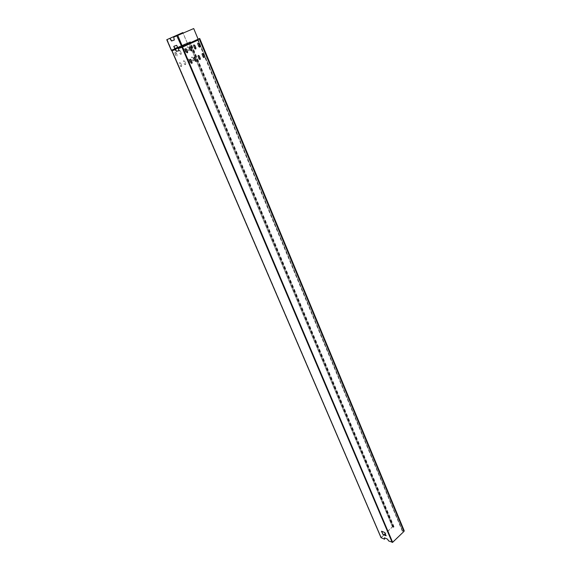 <?xml version="1.0" encoding="UTF-8"?>
<svg xmlns="http://www.w3.org/2000/svg" width="571" height="571" viewBox="0 0 571 571"><rect width="100%" height="100%" fill="white"/><g stroke="black" fill="none" stroke-linecap="round" stroke-linejoin="round"><path stroke-width="0.43" stroke-dasharray="2.85 2.14" d="M171.314 50.312L171.593 50.034L171.536 50.484M171.364 50.284L172.128 50.691L381.135 537.497L392.405 526.819L394.011 526.712L393.448 527.675L189.322 42.218L393.333 527.625L393.854 526.776L392.52 526.862L385.318 533.692M177.674 47.336L187.281 43.011L182.763 32.626M393.854 526.776L190.143 41.811L187.281 43.011L183.134 33.218M174.969 48.942L171.5 50.205L174.833 48.621M171.543 50.212L166.953 39.627M167.203 39.542L171.621 50.248L175.326 49.206M189.322 42.218L177.831 47.7M171.992 50.755L187.638 43.689L187.923 42.725L187.538 42.896M384.112 534.827L381.207 537.661L384.668 539.131M174.983 53.153L176.118 55.808L177.003 56.258L177.274 55.287L176.139 52.632L174.997 52.411L174.883 53.189L174.897 52.446L176.032 52.668L177.253 56.029M181.692 65.601L181.421 66.579L180.543 66.136L179.415 63.502L179.444 62.76L180.564 62.974L181.692 65.601L180.564 62.974M181.378 53.41L181.107 54.381L180.229 53.931L179.123 50.541L180.25 50.762L181.378 53.41L180.25 50.762M185.761 63.709L185.496 64.68L184.626 64.237L183.505 61.611L183.534 60.861L184.647 61.083L185.761 63.709L184.647 61.083M185.461 51.547L185.19 52.518L184.319 52.068L183.198 49.42L183.22 48.678L184.34 48.906L185.461 51.547L184.34 48.906M189.815 61.825L189.543 62.789L188.68 62.346L187.566 59.727L187.595 58.977L188.701 59.206L189.815 61.825L188.701 59.206M189.515 49.698L189.244 50.662L188.38 50.212L187.267 47.571L187.288 46.829L188.401 47.058L189.515 49.698L188.401 47.058M193.84 59.948L193.569 60.911L192.713 60.469L191.606 57.857L191.635 57.107L192.734 57.336L193.84 59.948L192.734 57.336M190.143 41.811L189.215 42.254M402.362 531.223L197.502 39.356L198.094 39.092L197.395 39.392L402.362 531.223L402.691 530.902L197.994 39.135M193.733 59.984L193.469 60.947L192.605 60.505L191.506 57.892L191.535 57.143L192.634 57.371M189.408 49.727L189.144 50.698L188.273 50.248L187.16 47.607L187.188 46.865L188.294 47.093M189.708 61.854L189.444 62.824L188.58 62.382L187.466 59.762L187.495 59.013L188.601 59.234M185.354 51.583L185.083 52.553L184.212 52.104L183.091 49.456L183.113 48.713L184.233 48.942M185.661 63.738L185.389 64.709L184.526 64.273L183.405 61.647L183.427 60.897L184.54 61.118M181.278 53.446L181.007 54.416L180.129 53.967L179.001 51.319L179.016 50.576L180.15 50.798M181.585 65.636L181.321 66.607L180.443 66.172L179.315 63.538L179.337 62.789L180.465 63.003M174.883 53.189L176.018 55.844L177.153 56.065M198.437 39.042L198.144 40.027L182.456 47.122L182.235 46.801L198.051 39.649L198.044 39.242L182.021 46.572L178.095 47.857L179.173 50.441M178.095 47.857L176.575 45.323M178.452 48.128L182.013 46.893L182.178 47.236L392.306 542.322L388.815 540.858L387.531 538.967L384.397 537.818M386.153 535.669L384.704 532.336L381.571 531.208M381.25 537.696L167.025 39.606M177.046 35.894L182.013 46.893L182.285 46.351L177.731 35.609M392.306 542.322L403.861 531.373L404.054 530.823L402.691 530.902M175.011 48.978L171.9 50.376L172.228 50.655L175.361 49.242M193.598 28.593L198.166 39.278M174.005 46.686L174.034 46.201L176.739 45.245M174.355 39.977L173.862 37.072M402.241 531.173L404.211 530.745M202.148 54.488L203.155 57.186L204.011 57.642M202.041 54.516L202.427 53.496M199.664 47.179L198.787 46.715L197.659 44.024L198.037 43.003M198.066 56.379L199.079 59.091L199.943 59.548M197.959 56.415L198.344 55.394M195.56 49.056L194.675 48.599L193.548 45.894L193.919 44.873M193.954 58.292L194.975 61.004L195.846 61.461M193.847 58.328L194.233 57.3M191.428 50.947L190.543 50.491L189.401 47.786L189.779 46.758M189.815 60.212L190.85 62.931L191.72 63.388M189.708 60.248L190.1 59.213M185.339 49.641L186.382 52.389L187.274 52.853M185.232 49.677L185.611 48.649M171.814 50.605L187.495 43.467L171.693 50.198M188.03 42.689L187.638 43.689M167.089 39.556L171.593 50.034L187.145 43.018M188.658 42.404L392.52 526.862M381.25 537.547L172.228 50.655L171.578 50.298M178.016 48.043L187.738 43.653M189.708 42.04L393.662 527.318M393.776 527.361L189.808 42.004M392.405 526.819L188.558 42.44M381.207 537.661L172.135 50.705L175.568 49.52M178.694 48.442L182.456 47.122L392.534 542.264M197.887 39.171L402.569 530.859M199.079 38.757L403.861 531.373M198.144 40.027L198.216 39.149M394.011 526.712L190.336 41.733M199.515 38.528L404.054 530.823"/><path stroke-width="0.86" d="M199.186 38.714L199.714 38.45L404.211 530.759L403.983 531.415L199.186 38.714L182.006 46.594L177.916 47.9L179.123 50.476L176.41 51.404L174.79 48.985L171.329 50.334L166.761 39.713L182.863 32.59L166.761 39.713M183.134 33.218L182.863 32.59M174.833 48.621L177.674 47.336M385.318 533.692L384.112 534.827M403.983 531.415L392.648 542.314L388.701 540.973L387.416 539.074L384.426 537.832L384.554 539.238L381.057 537.611M381.599 531.216L384.59 532.443L386.089 535.784L383.013 534.527L381.599 531.216M179.173 50.441L176.41 51.404M174.79 48.985L174.005 46.686L176.575 51.333M392.191 542.429L182.013 47.314L182.556 47.086L178.523 48.521M177.916 47.9L176.66 45.323L173.869 46.28L173.841 46.765M384.397 537.818L384.554 539.238M386.153 535.669L383.127 534.42L381.478 531.387M173.691 37.151L193.712 28.55L173.691 37.151L174.305 40.006L171.521 40.991L169.958 38.535M193.712 28.55L198.166 39.278M176.874 35.973L181.928 47.072L178.366 48.307M175.24 49.392L171.478 50.455L166.86 39.677M170.122 38.457L171.693 40.919L174.355 39.977M185.339 49.641L186.489 52.354L187.381 52.818L187.659 51.818L186.51 49.113L185.361 48.885L185.339 49.641M189.815 60.212L190.957 62.903L191.842 63.352L192.113 62.36L190.978 59.677L189.843 59.448L189.815 60.212M189.508 47.75L190.65 50.455L191.535 50.912L191.813 49.92L190.671 47.215L189.529 46.986L189.508 47.75M193.954 58.292L195.082 60.976L195.96 61.425L196.231 60.433L195.104 57.757L193.983 57.528L193.954 58.292M193.655 45.858L194.782 48.564L195.667 49.02L195.939 48.035L194.811 45.337L193.676 45.102L193.655 45.858M198.066 56.379L199.186 59.056L200.057 59.512L200.328 58.527L199.208 55.851L198.094 55.615L198.066 56.379M197.773 43.988L198.894 46.679L199.771 47.143L200.043 46.158L198.922 43.46L197.794 43.225L197.773 43.988M202.148 54.488L203.262 57.157L204.132 57.607L204.404 56.622L203.29 53.952L202.184 53.717L202.148 54.488M199.714 38.45L198.151 39.185M202.427 53.496L203.183 53.988L204.368 57.393M198.037 43.003L198.808 43.503L200.014 46.915M198.344 55.394L199.101 55.887L200.3 59.291M193.919 44.873L194.697 45.373L195.91 48.792M194.233 57.3L194.996 57.792L196.203 61.204M189.779 46.758L190.564 47.257L191.785 50.683M190.1 59.213L190.871 59.705L192.084 63.124M185.611 48.649L186.403 49.149L187.638 52.582M198.315 39.113L198.251 39.991L182.556 47.086L392.648 542.314M198.28 39.185L198.194 39.734L182.235 46.701L198.173 39.363L198.251 39.991M177.831 47.7L175.011 48.978M175.361 49.242L178.016 48.043M381.135 537.803L171.999 50.769L175.397 49.598M182.427 46.479L177.838 35.573M181.542 46.843L178.038 48.057M174.912 49.142L171.486 50.327M381.05 537.725L171.792 50.626"/></g></svg>
